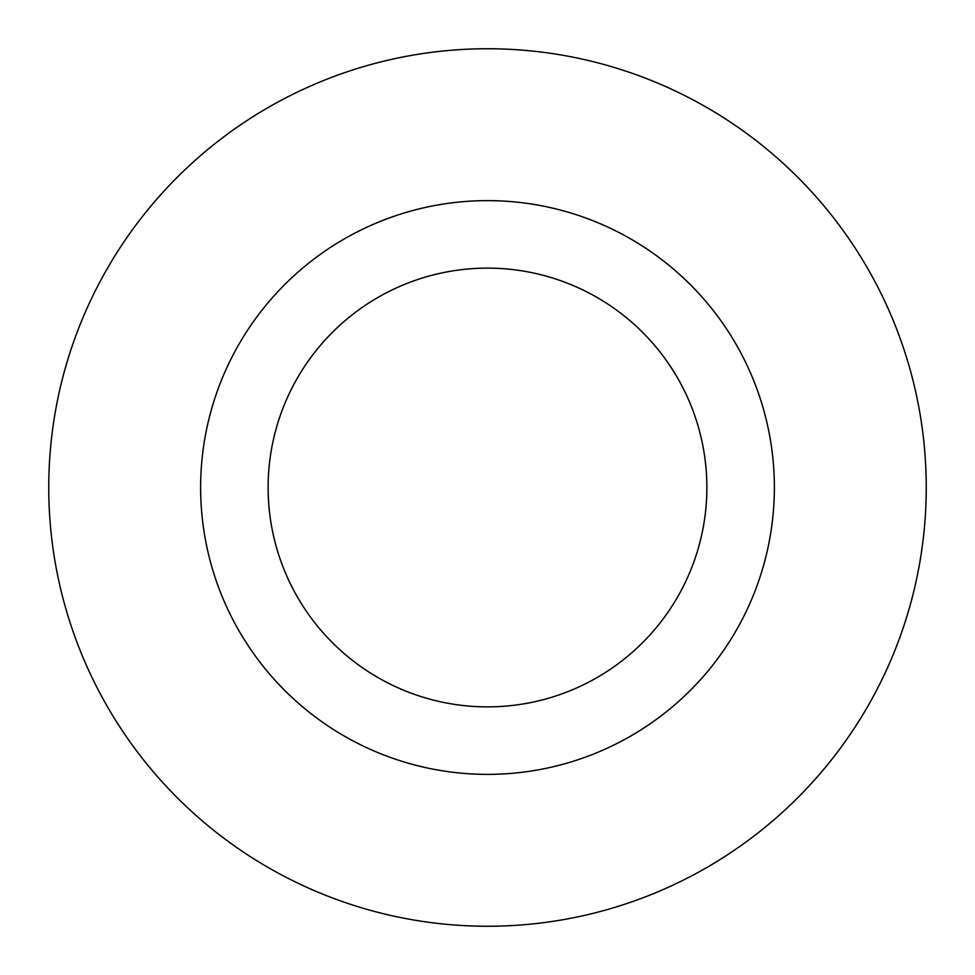 <?xml version="1.0" encoding="UTF-8"?>
<svg xmlns="http://www.w3.org/2000/svg" width="975" height="975" viewBox="0 0 975 975"><rect width="100%" height="100%" fill="white"/><g stroke="black" fill="none" stroke-linecap="round" stroke-linejoin="round"><path stroke-width="1.46" d="M706.875 487.5A219.375 219.375 0 0 0 487.5 268.125A219.375 219.375 0 0 0 268.125 487.5A219.375 219.375 0 0 0 487.5 706.875A219.375 219.375 0 0 0 706.875 487.5A219.375 219.375 0 0 1 487.5 706.875A219.375 219.375 0 0 1 268.125 487.5M926.25 487.5A438.75 438.75 0 0 0 487.5 48.75A438.75 438.75 0 0 0 48.75 487.5A438.75 438.75 0 0 0 487.5 926.25A438.75 438.75 0 0 0 926.25 487.5M487.5 774.369A286.869 286.869 0 0 0 774.369 487.5A286.869 286.869 0 0 0 487.5 200.631A286.869 286.869 0 0 0 200.631 487.5A286.869 286.869 0 0 0 487.5 774.369"/></g></svg>
